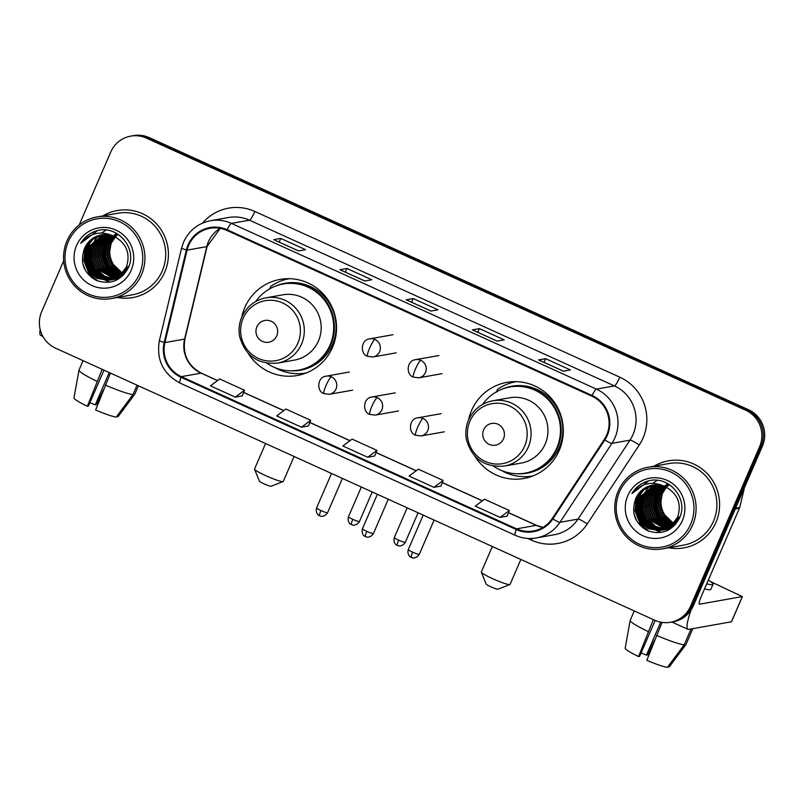 <?xml version="1.0" encoding="UTF-8"?>
<svg xmlns="http://www.w3.org/2000/svg" width="803" height="803" viewBox="0 0 803 803"><rect width="100%" height="100%" fill="white"/><g stroke="black" fill="none" stroke-linecap="round" stroke-linejoin="round"><path stroke-width="1.2" d="M474.974 456.315A48.812 47.879 -100.1 0 0 523.968 478.478A48.812 47.879 -100.1 0 0 559.279 450.342A48.812 47.879 -100.1 0 0 553.026 400.456A48.812 47.879 -100.1 0 0 506.864 382.369A48.812 47.879 -100.1 0 0 471.552 410.514A48.812 47.879 -100.1 0 0 468.53 420.079M525.453 476.681A48.812 47.879 -100.1 0 0 530.572 476.801M248.207 353.34A48.812 47.879 -100.1 0 0 297.2 375.513A48.812 47.879 -100.1 0 0 332.512 347.378A48.812 47.879 -100.1 0 0 326.259 297.491A48.812 47.879 -100.1 0 0 280.096 279.404A48.812 47.879 -100.1 0 0 244.785 307.539A48.812 47.879 -100.1 0 0 241.763 317.115M298.686 373.716A48.812 47.879 -100.1 0 0 303.805 373.837M286.872 278.701A48.812 47.879 -100.1 0 0 282.114 280.578M513.639 381.666A48.812 47.879 -100.1 0 0 508.881 383.543M63.698 260.774L41.656 311.705A27.633 27.101 -100.1 0 0 55.578 348.181L654.776 620.257A27.633 27.101 -100.1 0 0 670.525 622.255L673.336 621.753A27.633 27.101 -100.1 0 0 693.33 605.823L762.408 446.187A27.633 27.101 -100.1 0 0 748.486 409.701L149.298 137.624A27.633 27.101 -100.1 0 0 133.549 135.627L132.134 135.878A27.633 27.101 -100.1 0 1 147.882 137.875A27.633 27.101 -100.1 0 0 132.134 135.878L130.728 136.129A27.633 27.101 -100.1 0 0 110.744 152.058L79.196 224.95M670.525 622.255A27.633 27.101 -100.1 0 0 690.51 606.325L759.588 446.689A27.633 27.101 -100.1 0 0 745.666 410.203L747.081 409.952L147.882 137.875L747.081 409.952A27.633 27.101 -100.1 0 1 761.003 446.438A27.633 27.101 -100.1 0 0 747.081 409.952L748.486 409.701M690.51 606.325L691.915 606.074L761.003 446.438L691.915 606.074A27.633 27.101 -100.1 0 1 671.93 622.004A27.633 27.101 -100.1 0 0 691.915 606.074L693.33 605.823M117.429 297.501A44.205 43.362 -100.1 0 0 132.776 297.572A44.205 43.362 -100.1 0 0 164.756 272.087A44.205 43.362 -100.1 0 0 159.084 226.908A44.205 43.362 -100.1 0 0 117.278 210.527A44.205 43.362 -100.1 0 0 102.914 215.897A44.205 43.362 -100.1 0 1 117.278 210.527A44.205 43.362 -100.1 0 1 159.084 226.908A44.205 43.362 -100.1 0 1 164.756 272.087A44.205 43.362 -100.1 0 1 132.776 297.572A44.205 43.362 -100.1 0 1 117.429 297.501M668.628 547.776A44.205 43.362 -100.1 0 0 683.965 547.857A44.205 43.362 -100.1 0 0 715.945 522.372A44.205 43.362 -100.1 0 0 710.284 477.193A44.205 43.362 -100.1 0 0 668.477 460.812A44.205 43.362 -100.1 0 0 654.104 466.172A44.205 43.362 -100.1 0 1 668.477 460.812L668.477 460.812A44.205 43.362 -100.1 0 1 710.284 477.193A44.205 43.362 -100.1 0 1 715.945 522.372A44.205 43.362 -100.1 0 1 683.965 547.857A44.205 43.362 -100.1 0 1 668.628 547.776M188.705 245.276A29.47 28.908 79.9 0 1 210.025 228.283A29.47 28.908 79.9 0 1 226.827 230.411L591.801 396.14A29.47 28.908 79.9 0 1 604.227 439.542L552.263 518.487A29.47 28.908 79.9 0 1 533.363 530.984A29.47 28.908 79.9 0 1 516.56 528.856L181.358 376.647A29.47 28.908 79.9 0 1 164.886 342.59L187.089 250.124A29.47 28.908 79.9 0 1 188.705 245.276M188.043 244.975A30.203 29.631 -100.1 0 0 186.386 249.954L164.183 342.409A30.203 29.631 -100.1 0 0 181.066 377.32L516.269 529.528A30.203 29.631 -100.1 0 0 552.865 518.899L604.83 439.954A30.203 29.631 -100.1 0 0 592.092 395.467L227.119 229.738A30.203 29.631 -100.1 0 0 188.043 244.975M563.385 371.197L570.421 369.942L545.598 358.67L538.552 359.925L563.385 371.197M544.002 362.354L545.598 358.67M497.167 341.134L504.214 339.88L479.391 328.608L472.345 329.862L497.167 341.134M477.795 332.281L479.391 328.608M298.545 250.937L305.592 249.683L280.759 238.411L273.713 239.665L298.545 250.937M279.163 242.094L280.759 238.411M364.753 281.01L371.799 279.755L346.966 268.473L339.92 269.728L364.753 281.01M345.38 272.157L346.966 268.473M430.96 311.072L438.006 309.817L413.174 298.545L406.137 299.79L430.96 311.072M411.588 302.219L413.174 298.545M745.666 410.203L146.477 138.126A27.633 27.101 -100.1 0 0 130.728 136.129M500.118 517.393L507.094 516.148L509.343 510.497L484.51 499.225L475.286 506.121L500.118 517.393L509.343 510.497M301.486 427.206L308.462 425.961L310.711 420.31L285.888 409.038L276.664 415.924L301.486 427.206L310.711 420.31M235.279 397.134L242.255 395.899L244.503 390.248L219.681 378.966L210.446 385.862L235.279 397.134L244.503 390.248M433.911 487.331L440.877 486.086L443.136 480.435L418.303 469.163L409.078 476.059L433.911 487.331L443.136 480.435M367.694 457.268L376.928 450.373L352.095 439.1L342.871 445.996L367.694 457.268L374.69 455.984M376.928 450.373L374.67 456.024M40.15 329.381A36.838 5.932 114.4 0 0 40.752 335.463L42.89 336.437M109.238 372.542L95.256 404.853A18.419 1.997 23.4 0 0 89.886 402.715M102.172 369.34L87.346 406.268L88.43 406.067L103.978 370.153M78.995 370.063A30.394 3.302 23.4 0 1 79.015 370.032L83.07 360.667L78.995 370.063A30.394 3.302 23.4 0 0 78.975 370.153A30.394 3.302 23.4 0 0 97.012 381.284M105.283 385.038A30.394 3.302 23.4 0 0 133.007 394.554L116.214 417.088A23.949 2.6 23.4 0 1 95.627 410.022L110.453 373.094M137.062 385.179L133.007 394.554M116.837 416.255L117.981 416.777L134.763 394.243L138.417 385.801L134.784 394.203A30.394 3.302 23.4 0 0 134.794 394.173M87.346 406.268A23.949 2.6 23.4 0 1 73.986 397.907L78.975 370.153M95.256 404.853L96.34 404.662L103.426 389.846M139.481 273.974A39.598 38.845 -100.1 0 0 119.527 221.688A39.598 38.845 -100.1 0 0 68.305 241.653A39.598 38.845 -100.1 0 0 88.26 293.938A39.598 38.845 -100.1 0 0 139.481 273.974M141.489 274.666A41.445 40.652 -100.1 0 0 136.179 232.308A41.445 40.652 -100.1 0 0 96.982 216.951A41.445 40.652 -100.1 0 0 67 240.84A41.445 40.652 -100.1 0 0 72.32 283.198A41.445 40.652 -100.1 0 0 111.507 298.555A41.445 40.652 -100.1 0 0 141.489 274.666M111.507 298.555L132.294 294.852A41.445 40.652 -100.1 0 0 162.266 270.962A41.445 40.652 -100.1 0 0 156.956 228.604A41.445 40.652 -100.1 0 0 117.77 213.247L96.982 216.951M122.457 273.181L113.554 264.649A23.026 22.584 -100.1 0 0 122.518 273.11M122.769 273.241A23.026 22.584 -100.1 0 0 123.521 273.602M123.772 273.713A23.026 22.584 -100.1 0 0 124.365 273.974M113.554 264.649C109.338 257.733 108.636 250.476 111.446 242.877M121.695 273.994L112.781 266.486L108.676 255.334L110.603 243.54L115.08 236.875M121.885 273.793L113.223 266.405L109.118 255.254L111.035 243.47L115.331 236.995M120.912 274.736L111.015 266.797L106.919 255.645L108.837 243.861L114.096 236.423M121.112 274.556L111.456 266.716L107.361 255.565L109.278 243.781L114.347 236.534M120.129 275.419L109.258 267.108L105.153 255.956L107.08 244.172L113.123 236.022M120.33 275.258L109.7 267.028L105.594 255.876L107.512 244.092L113.364 236.112M119.336 276.051L107.492 267.429L103.396 256.267L105.313 244.483L112.159 235.68M119.527 275.901L107.933 267.349L103.838 256.197L105.755 244.403L112.4 235.761M118.523 276.634L105.735 267.74L101.63 256.589L103.557 244.795L111.205 235.389M118.724 276.493L106.177 267.66L102.071 256.508L103.999 244.714L111.446 235.46M117.71 277.165L103.968 268.051L99.873 256.9L101.79 245.106L110.262 235.149M117.921 277.035L104.41 267.971L100.315 256.819L102.232 245.035L110.503 235.199M116.887 277.647L102.212 268.363L98.117 257.211L100.034 245.427L109.328 234.948M117.097 277.537L102.654 268.282L98.548 257.131L100.475 245.347L109.559 234.988M116.064 278.089L100.445 268.674L96.35 257.522L98.267 245.738L108.395 234.787M116.274 277.989L100.887 268.603L96.792 257.442L98.709 245.658L108.626 234.827M115.22 278.5L98.689 268.995L94.593 257.833L96.511 246.049L107.472 234.667M115.431 278.4L99.13 268.915L95.025 257.763L96.952 245.969L107.702 234.697M118.864 278.531L117.529 278.701M117.981 278.671L117.318 278.751M117.097 278.771L116.425 278.832M116.194 278.842L115.522 278.862M115.291 278.872L114.608 278.862M114.377 278.862L104.51 276.132L96.932 269.306L92.827 258.154L94.744 246.36L106.558 234.596M119.085 278.49L118.422 278.591M117.308 278.721L116.636 278.761M116.415 278.771L115.732 278.792M115.502 278.792L114.819 278.782M114.588 278.771L97.364 269.226L93.268 258.074L95.186 246.29L106.789 234.606M117.108 278.852L115.773 279.012M116.224 278.982L114.879 279.073M115.331 279.093L114.658 279.143M114.438 279.153L113.755 279.183M113.534 279.183L103.175 276.674L95.166 269.617L91.07 258.466L92.987 246.682L105.645 234.556M117.328 278.812L116.666 278.912M114.648 279.083L113.976 279.103M113.745 279.103L103.507 276.543L95.607 269.537L91.512 258.385L93.429 246.601L105.876 234.566M120.681 277.477L114.678 279.273M114.458 279.303L113.795 279.384M113.574 279.404L112.902 279.454M112.671 279.464L101.84 277.206L93.409 269.928L89.304 258.777L91.221 246.993L104.741 234.556M115.562 279.123L114.899 279.223M114.678 279.253L114.006 279.324M113.785 279.344L113.113 279.384M112.892 279.404L102.172 277.075L93.851 269.858L89.745 258.696L91.662 246.912L104.972 234.546M123.592 274.837L112.922 279.585M112.701 279.615L112.029 279.695M111.808 279.715L100.516 277.728L91.642 270.25L87.547 259.088L89.464 247.304L103.848 234.586M122.558 275.881L113.584 279.474M113.805 279.434L113.143 279.534M112.922 279.564L112.249 279.635M112.029 279.655L100.847 277.597L92.084 270.169L87.989 259.018L89.906 247.224L104.069 234.576M128.199 266.566L121.685 275.268L111.165 279.896L99.301 278.019L90.327 270.481L86.222 259.329L88.139 247.535L103.175 234.637M110.934 279.926L98.859 278.099L89.886 270.561L85.78 259.409L87.708 247.615L102.955 234.657M128.641 266.486L122.126 275.188L111.828 279.785M112.039 279.745L111.376 279.846M114.397 236.554A23.026 22.584 -100.1 0 0 84.626 248.167C79.587 262.33 83.512 273.09 96.4 280.438C110.192 285.025 120.741 280.96 128.058 268.242C138.116 248.96 117.66 224.539 97.073 230.692C89.976 232.74 84.516 236.955 80.691 243.329C90.297 232.539 101.539 230.28 114.397 236.554C126.573 243.48 130.588 253.587 126.442 266.877L119.928 275.58L108.515 280.317L97.103 278.41L88.119 270.872L84.024 259.72L85.941 247.926L92.395 239.445L102.071 234.767M126.884 266.797L120.37 275.509L110.061 280.106M110.282 280.056L97.544 278.33L88.561 270.792L84.466 259.64L86.383 247.856L92.746 239.445L102.292 234.737M115.281 236.674L115.853 236.112M116.054 235.931L116.636 235.399M116.837 235.239L117.429 234.747M115.522 236.795L116.104 236.212M116.294 236.032L116.887 235.5M117.077 235.329L117.67 234.827M114.287 236.243L114.879 235.721M115.08 235.55L115.672 235.068M115.873 234.908L116.475 234.466M116.676 234.315L117.278 233.904M114.538 236.343L115.12 235.811M115.321 235.64L115.913 235.149M116.114 234.988L116.716 234.526M116.917 234.386L117.519 233.964M113.313 235.861L113.906 235.379M114.106 235.219L114.709 234.777M114.909 234.637L115.522 234.225M115.722 234.085L116.335 233.713M113.554 235.952L114.146 235.46M114.347 235.299L114.949 234.847M115.15 234.697L115.762 234.275M115.963 234.145L116.576 233.753M84.626 248.167L91.351 239.455L101.419 234.867M76.586 245.417A30.394 29.811 -100.1 0 0 91.893 285.537A30.394 29.811 -100.1 0 0 131.21 270.22A30.394 29.811 -100.1 0 0 115.893 230.09A30.394 29.811 -100.1 0 0 76.586 245.417M84.767 247.836A41.445 40.652 -100.1 0 0 84.355 252.955M84.405 255.926A41.445 40.652 -100.1 0 0 86.654 267.54M87.688 270.23A41.445 40.652 -100.1 0 0 89.073 273.171M89.675 274.305A41.445 40.652 -100.1 0 0 91.783 277.697M80.691 243.329L97.575 230.571M85.499 270.631L82.709 263.254M97.605 280.94L88.912 272.95L83.924 259.69L85.971 245.577M93.007 275.529L90.669 272.639L85.68 259.379L87.728 245.266M94.774 275.218L92.435 272.327L87.447 259.068L89.494 244.955M96.531 274.907L94.192 272.006L89.203 258.757L91.251 244.644M110.623 272.398L108.285 269.507L103.296 256.247L105.344 242.135M112.38 272.076L110.041 269.186L105.052 255.936L107.1 241.823M96.721 280.578L88.691 272.99L83.783 260.383L85.299 246.772M91.994 274.666L90.448 272.679L85.54 260.072L87.055 246.461M93.75 274.345L92.215 272.368L87.306 259.76L88.822 246.14M95.507 274.034L93.971 272.046L89.063 259.439L90.578 245.828M109.971 282.164L105.725 280.428M105.524 280.327L104.671 279.856M104.28 279.635L102.674 278.611M101.941 278.089L98.799 275.379M97.273 273.723L95.738 271.735L90.829 259.128L92.345 245.517M93.228 243.389L95.316 239.645M95.848 238.872L97.073 237.276M97.384 236.915L98.076 236.132M101.569 232.95L106.147 230.09M109.599 271.524L108.064 269.547L103.155 256.94L104.671 243.319M111.366 271.213L109.82 269.226L104.912 256.619L106.428 243.008M113.123 270.902L112.671 270.36M283.138 481.559L271.143 486.227A6.444 0.703 -156.6 0 1 264.057 483.838A6.444 0.703 -156.6 0 1 259.379 481.138L254.571 469.203A15.658 1.696 23.4 0 0 265.934 475.747A15.658 1.696 23.4 0 0 283.138 481.559A15.658 1.696 23.4 0 0 283.288 481.429L294.089 456.485M276.744 335.855A11.051 10.841 -100.1 0 0 271.173 321.26A11.051 10.841 -100.1 0 0 256.88 326.831A11.051 10.841 -100.1 0 0 262.451 341.426A11.051 10.841 -100.1 0 0 276.744 335.855M277.577 363.107L294.46 360.095A33.154 32.521 -100.1 0 0 318.44 340.984A33.154 32.521 -100.1 0 0 314.194 307.097A33.154 32.521 -100.1 0 0 282.837 294.811L265.964 297.823C254.732 300.141 246.682 306.545 241.793 317.034C239.164 323.228 238.431 329.652 239.595 336.306C245.066 355.719 257.723 364.652 277.577 363.107A33.154 32.521 -100.1 0 0 301.567 343.995A33.154 32.521 -100.1 0 0 297.311 310.109A33.154 32.521 -100.1 0 0 265.964 297.823M266.797 363.197A43.743 42.91 -100.1 0 0 298.425 370.153A43.743 42.91 -100.1 0 0 330.073 344.929A43.743 42.91 -100.1 0 0 324.472 300.222A43.743 42.91 -100.1 0 0 283.098 284.011A43.743 42.91 -100.1 0 0 255.806 301.456M298.425 370.153L299.128 370.022A43.743 42.91 -100.1 0 0 330.776 344.808A43.743 42.91 -100.1 0 0 325.175 300.101A43.743 42.91 -100.1 0 0 283.8 283.891L283.098 284.011M265.572 443.537L254.551 468.992A15.658 1.696 23.4 0 0 254.571 469.203M306.023 373.004L306.154 372.983A47.889 46.975 79.9 0 1 306.023 373.004A47.889 46.975 79.9 0 1 274.917 367.603M289.241 278.711A47.889 46.975 79.9 0 1 289.371 278.691L289.241 278.711A47.889 46.975 79.9 0 0 270.671 286.47L269.748 289.16M509.905 584.534L497.91 589.201A6.444 0.703 -156.6 0 1 490.824 586.802A6.444 0.703 -156.6 0 1 486.146 584.112L481.338 572.168A15.658 1.696 23.4 0 0 492.701 578.712A15.658 1.696 23.4 0 0 509.905 584.534A15.658 1.696 23.4 0 0 510.056 584.403L520.856 559.45M503.511 438.819A11.051 10.841 -100.1 0 0 497.94 424.235A11.051 10.841 -100.1 0 0 483.647 429.806A11.051 10.841 -100.1 0 0 489.218 444.39A11.051 10.841 -100.1 0 0 503.511 438.819M504.344 466.071L521.227 463.07A33.154 32.521 -100.1 0 0 545.207 443.959A33.154 32.521 -100.1 0 0 540.961 410.072A33.154 32.521 -100.1 0 0 509.604 397.786L492.721 400.787C481.499 403.116 473.449 409.52 468.561 419.999C465.931 426.192 465.198 432.616 466.362 439.271C471.833 458.684 484.49 467.617 504.344 466.071A33.154 32.521 -100.1 0 0 528.334 446.96A33.154 32.521 -100.1 0 0 524.078 413.073A33.154 32.521 -100.1 0 0 492.721 400.787M493.564 466.162A43.743 42.91 -100.1 0 0 525.192 473.118A43.743 42.91 -100.1 0 0 556.84 447.903A43.743 42.91 -100.1 0 0 551.239 403.196A43.743 42.91 -100.1 0 0 509.865 386.986A43.743 42.91 -100.1 0 0 482.573 404.421M525.192 473.118L525.895 472.997A43.743 42.91 -100.1 0 0 557.543 447.773A43.743 42.91 -100.1 0 0 551.942 403.066A43.743 42.91 -100.1 0 0 510.567 386.855L509.865 386.986M492.339 546.502L481.318 571.967A15.658 1.696 23.4 0 0 481.338 572.168M532.79 475.978L532.921 475.948A47.889 46.975 79.9 0 1 532.79 475.978A47.889 46.975 79.9 0 1 501.684 470.578M516.008 381.676A47.889 46.975 79.9 0 1 516.138 381.656L516.008 381.676A47.889 46.975 79.9 0 0 497.438 389.445L496.515 392.125M691.002 610.109A36.838 5.932 114.4 0 0 687.95 629.331A36.838 5.932 114.4 0 0 688.633 629.401L731.433 621.783L742.343 596.579L699.543 604.197A9.214 1.486 -65.6 0 1 699.373 604.177A9.214 1.486 -65.6 0 1 701.42 596.107L739.433 508.249L735.227 509.002M742.343 596.579L710.364 581.502M744.441 487.712L739.693 507.496A4.607 4.517 79.9 0 1 739.433 508.249M660.718 622.164L646.445 655.138A18.419 1.997 23.4 0 0 641.085 652.99M653.371 619.625L638.546 656.543L639.63 656.352L655.168 620.438M704.552 588.86A31.317 3.403 23.4 0 0 710.816 589.402L713.004 584.353A31.317 3.403 23.4 0 0 708.316 580.157M706.73 583.821A31.317 3.403 23.4 0 0 713.004 584.353M630.194 620.348A30.394 3.302 23.4 0 1 630.204 620.317L634.26 610.942L630.194 620.348A30.394 3.302 23.4 0 0 630.164 620.428A30.394 3.302 23.4 0 0 648.202 631.559M656.473 635.324A30.394 3.302 23.4 0 0 684.196 644.829L667.413 667.373A23.949 2.6 23.4 0 1 646.816 660.307L662.073 622.395M691.062 628.97L684.196 644.829M668.036 666.54L669.17 667.052L685.963 644.518L692.828 628.659L685.973 644.488A30.394 3.302 23.4 0 0 685.973 644.488A30.394 3.302 23.4 0 0 685.983 644.458M638.546 656.543A23.949 2.6 23.4 0 1 625.176 648.192L630.164 620.428M646.445 655.138L647.529 654.947L654.616 640.121M690.67 524.249A39.598 38.845 -100.1 0 0 670.726 471.963A39.598 38.845 -100.1 0 0 619.494 491.938A39.598 38.845 -100.1 0 0 639.449 544.223A39.598 38.845 -100.1 0 0 690.67 524.249M692.678 524.941A41.445 40.652 -100.1 0 0 687.368 482.583A41.445 40.652 -100.1 0 0 648.182 467.226A41.445 40.652 -100.1 0 0 618.2 491.125A41.445 40.652 -100.1 0 0 623.509 533.473A41.445 40.652 -100.1 0 0 662.696 548.83A41.445 40.652 -100.1 0 0 692.678 524.941M662.696 548.83L683.483 545.137A41.445 40.652 -100.1 0 0 713.465 521.247A41.445 40.652 -100.1 0 0 708.156 478.889A41.445 40.652 -100.1 0 0 668.959 463.532L648.182 467.226M673.647 523.456L664.754 514.934A23.026 22.584 -100.1 0 0 673.707 523.385M673.968 523.516A23.026 22.584 -100.1 0 0 674.721 523.887M674.962 523.998A23.026 22.584 -100.1 0 0 675.564 524.259M664.754 514.934C660.538 508.018 659.835 500.761 662.636 493.162M672.884 524.269L663.971 516.761L659.875 505.609L661.792 493.825L666.279 487.15M673.075 524.078L664.412 516.69L660.307 505.529L662.234 493.745L666.53 487.28M672.111 525.011L662.214 517.082L658.109 505.92L660.026 494.136L665.285 486.698M672.302 524.831L662.646 517.002L658.55 505.85L660.467 494.056L665.536 486.809M671.318 525.704L660.447 517.393L656.352 506.241L658.269 494.447L664.322 486.307M671.519 525.533L660.889 517.313L656.794 506.161L658.711 494.377L664.563 486.397M670.525 526.336L658.691 517.704L654.586 506.552L656.503 494.768L663.358 485.966M670.726 526.176L659.133 517.624L655.027 506.472L656.944 494.688L663.599 486.046M669.722 526.909L656.924 518.015L652.829 506.864L654.746 495.08L662.405 485.664M669.923 526.768L657.366 517.945L653.271 506.783L655.188 494.999L662.636 485.735M668.909 527.441L655.168 518.336L651.062 507.175L652.99 495.391L661.461 485.424M669.11 527.32L655.609 518.256L651.504 507.105L653.421 495.31L661.692 485.484M668.086 527.932L653.401 518.648L649.306 507.496L651.223 495.702L660.518 485.223M668.287 527.812L653.843 518.567L649.747 507.416L651.665 495.622L660.749 485.273M667.253 528.374L651.645 518.959L647.539 507.807L649.466 496.013L659.584 485.072M667.464 528.264L652.086 518.879L647.981 507.727L649.908 495.943L659.825 485.102M666.42 528.775L649.878 519.27L645.783 508.118L647.7 496.334L658.661 484.952M666.631 528.675L650.32 519.19L646.224 508.038L648.141 496.254L658.892 484.982M670.063 528.816L668.728 528.976M669.18 528.956L668.508 529.036M668.287 529.057L667.614 529.107M667.383 529.117L666.711 529.147M666.48 529.147L665.797 529.147M665.577 529.137L655.71 526.417L648.121 519.581L644.016 508.429L645.943 496.645L657.747 484.871M670.284 528.775L669.612 528.876M668.497 528.996L667.825 529.047M667.604 529.057L666.922 529.067M666.701 529.077L666.018 529.057M665.787 529.057L648.563 519.511L644.458 508.349L646.385 496.565L657.978 484.892M668.297 529.127L666.962 529.287M667.413 529.267L666.068 529.358M666.52 529.368L665.848 529.418M665.627 529.438L664.954 529.458M664.723 529.458L654.365 526.959L646.355 519.902L642.259 508.751L644.177 496.957L656.844 484.841M668.518 529.087L667.855 529.187M665.838 529.368L665.165 529.388M664.934 529.388L654.696 526.818L646.796 519.822L642.701 508.67L644.618 496.876L657.065 484.841M671.87 527.762L665.205 529.609M665.657 529.578L664.984 529.659M664.764 529.679L664.091 529.739M663.87 529.749L653.03 527.491L644.598 520.214L640.503 509.062L642.42 497.268L655.941 484.831M666.761 529.398L666.099 529.498M664.984 529.629L664.302 529.669M664.081 529.679L653.361 527.36L645.04 520.133L640.935 508.982L642.862 497.198L656.161 484.831M674.781 525.122L664.111 529.86M663.89 529.89L663.228 529.97M663.007 530L651.705 528.013L642.842 520.525L638.736 509.373L640.653 497.589L655.037 484.871M673.747 526.156L664.774 529.759M664.994 529.719L664.332 529.819M664.111 529.85L663.439 529.92M663.218 529.94L652.036 527.882L643.273 520.444L639.178 509.293L641.095 497.509L655.268 484.861M679.398 516.841L672.884 525.553L662.355 530.181L650.5 528.304L641.517 520.766L637.421 509.604L639.339 497.82L654.375 484.922M662.134 530.211L650.059 528.374L641.075 520.836L636.98 509.684L638.897 497.9L654.154 484.942M679.84 516.771L673.326 525.473L663.017 530.07M663.238 530.03L662.575 530.131M665.597 486.839A23.026 22.584 -100.1 0 0 635.815 498.442C630.777 512.615 634.701 523.365 647.589 530.723C661.381 535.3 671.93 531.235 679.248 518.527C689.305 499.235 668.849 474.814 648.262 480.967C641.165 483.015 635.705 487.23 631.881 493.604C641.487 482.824 652.729 480.565 665.597 486.839C677.772 493.765 681.787 503.872 677.632 517.162L671.117 525.865L659.715 530.602L648.292 528.695L639.318 521.157L635.213 509.995L637.13 498.211L643.584 489.73L653.271 485.052M678.073 517.082L671.559 525.784L661.25 530.381M661.471 530.341L648.734 528.615L639.75 521.077L635.655 509.925L637.572 498.131L643.936 489.72L653.491 485.022M666.47 486.959L667.052 486.387M667.243 486.206L667.835 485.685M668.026 485.514L668.628 485.032M666.721 487.08L667.293 486.498M667.494 486.307L668.076 485.775M668.277 485.604L668.869 485.112M665.486 486.518L666.068 485.996M666.269 485.825L666.861 485.343M667.062 485.193L667.664 484.741M667.865 484.6L668.477 484.189M665.727 486.628L666.319 486.086M666.51 485.915L667.102 485.424M667.303 485.263L667.905 484.811M668.106 484.661L668.708 484.239M664.503 486.146L665.105 485.654M665.306 485.504L665.908 485.052M666.109 484.912L666.711 484.5M666.922 484.37L667.534 483.988M664.754 486.237L665.346 485.735M665.546 485.584L666.139 485.122M666.339 484.982L666.952 484.56M667.152 484.42L667.765 484.038M635.815 498.442L642.541 489.74L652.608 485.153M627.775 495.692A30.394 29.811 -100.1 0 0 643.093 535.822A30.394 29.811 -100.1 0 0 682.399 520.495A30.394 29.811 -100.1 0 0 667.082 480.365A30.394 29.811 -100.1 0 0 627.775 495.692M635.966 498.121A41.445 40.652 -100.1 0 0 635.554 503.24M635.595 506.211A41.445 40.652 -100.1 0 0 637.843 517.815M638.877 520.515A41.445 40.652 -100.1 0 0 640.262 523.456M640.874 524.59A41.445 40.652 -100.1 0 0 642.982 527.983M631.881 493.604L648.764 480.856M636.699 520.906L633.898 513.539M648.804 531.225L640.101 523.235L635.113 509.975L637.16 495.863M644.207 525.814L641.868 522.914L636.879 509.664L638.927 495.551M645.963 525.493L643.625 522.602L638.636 509.343L640.684 495.23M647.73 525.182L645.391 522.291L640.403 509.032L642.45 494.919M661.813 522.673L659.474 519.782L654.485 506.522L656.533 492.41M663.579 522.362L661.24 519.471L656.252 506.211L658.299 492.098M647.911 530.853L639.881 523.275L634.972 510.668L636.488 497.057M643.183 524.941L641.647 522.954L636.739 510.347L638.255 496.736M644.939 524.63L643.404 522.643L638.495 510.035L640.011 496.425M646.706 524.319L645.17 522.331L640.262 509.724L641.778 496.113M661.17 532.439L656.914 530.713M656.713 530.602L655.86 530.141M655.469 529.92L653.863 528.886M653.13 528.364L649.988 525.664M648.463 524.008L646.927 522.02L642.019 509.413L643.534 495.802M644.418 493.674L646.505 489.93M647.037 489.157L648.262 487.562M648.573 487.2L649.266 486.417M652.759 483.225L657.336 480.375M660.789 521.809L659.253 519.822L654.345 507.215L655.86 493.604M662.555 521.498L661.02 519.511L656.111 506.904L657.627 493.293M664.312 521.177L663.86 520.635M149.298 137.624L146.477 138.126M762.408 446.187L759.588 446.689M220.213 228.333A29.47 28.908 -100.1 0 0 208.429 241.763A29.47 28.908 -100.1 0 0 206.813 246.621L184.61 339.077A29.47 28.908 -100.1 0 0 201.081 373.144L217.503 380.592M202.527 223.104A46.052 45.169 79.9 0 1 254.862 211.47L619.836 377.199A9.214 1.486 -65.6 0 1 614.436 385.912L249.462 220.183A36.838 36.135 -100.1 0 0 228.464 217.523L210.426 220.735A36.838 36.135 79.9 0 1 231.425 223.395A9.214 1.486 114.4 0 0 227.119 229.738M619.836 377.199A46.052 45.169 79.9 0 1 643.042 437.996A46.052 45.169 79.9 0 1 639.248 445.003L587.284 523.947A46.052 45.169 79.9 0 1 531.506 540.158L527.661 538.411M633.005 434.553A36.838 36.135 -100.1 0 0 614.436 385.912L596.408 389.124A36.838 36.135 79.9 0 1 611.936 443.366L559.962 522.311A36.838 36.135 79.9 0 1 536.344 537.94L554.381 534.728A36.838 36.135 -100.1 0 0 577.999 519.099L629.974 440.154A36.838 36.135 -100.1 0 0 633.005 434.553M210.426 220.735C197.96 223.314 189.016 230.431 183.606 242.074L181.578 248.127A9.214 0.723 13.5 0 0 186.386 249.954M181.578 248.127L159.385 340.582C156.194 359.704 163.049 373.857 179.962 383.051A9.214 1.486 -65.6 0 1 181.066 377.32M516.269 529.528A9.214 1.486 114.4 0 0 515.175 535.26C521.98 538.301 529.036 539.194 536.344 537.94M552.865 518.899A9.214 1.245 33.4 0 0 559.962 522.311L577.999 519.099A9.214 1.245 -146.6 0 1 587.284 523.947M159.385 340.582A9.214 0.723 13.5 0 0 164.183 342.409M604.83 439.954A9.214 1.245 33.4 0 0 611.936 443.366L629.974 440.154A9.214 1.245 -146.6 0 1 639.248 445.003M592.092 395.467A9.214 1.486 -65.6 0 1 596.408 389.124L231.425 223.395L249.462 220.183A9.214 1.486 -65.6 0 0 254.862 211.47M532.218 538.432A9.214 1.486 -65.6 0 1 531.506 540.158M516.56 528.856L536.294 525.353A29.47 28.908 -100.1 0 0 542.908 527.43M187.089 250.124L206.813 246.621A16.582 1.305 -166.5 0 0 207.124 246.451L184.921 338.916A16.582 1.305 -166.5 0 1 184.61 339.077L164.886 342.59M181.358 376.647L201.081 373.144A16.582 2.67 -65.6 0 1 201.392 373.174L217.593 380.532M243.62 392.456L283.71 410.664M309.838 422.519L349.917 440.727M376.045 452.581L416.125 470.789M442.252 482.653L482.342 500.851M508.46 512.716L536.294 525.353A16.582 2.67 -65.6 0 1 536.595 525.383L542.958 527.4M297.893 343.112A30.454 29.882 -100.1 0 0 282.546 302.902A30.454 29.882 -100.1 0 0 243.148 318.259A30.454 29.882 -100.1 0 0 258.496 358.469A30.454 29.882 -100.1 0 0 297.893 343.112M290.676 370.795A44.155 43.312 -100.1 0 0 335.373 319.142A44.155 43.312 -100.1 0 0 275.6 286.079M524.66 446.077A30.454 29.882 -100.1 0 0 509.313 405.866A30.454 29.882 -100.1 0 0 469.916 421.224A30.454 29.882 -100.1 0 0 485.263 461.444A30.454 29.882 -100.1 0 0 524.66 446.077M517.443 473.77A44.155 43.312 -100.1 0 0 562.14 422.107A44.155 43.312 -100.1 0 0 502.367 389.043M374.991 339.508A9.214 9.034 -100.1 0 0 369.741 338.846C360.657 339.689 360.005 354.183 367.543 356.301A9.214 1.486 -65.6 0 1 369.591 348.231A9.214 1.486 114.4 0 1 374.991 339.508A9.214 9.034 -100.1 0 1 372.963 356.984L367.543 356.301M352.808 519.34A5.982 0.652 -156.6 0 1 348.462 516.761C346.966 522.412 351.232 524.71 350.6 524.098L351.483 524.59A5.982 0.964 -65.6 0 1 352.808 519.34A5.982 0.652 -156.6 0 0 359.443 521.518L372.231 491.968M351.594 524.6A5.982 0.964 -65.6 0 1 351.483 524.59L352.537 524.961C351.674 524.911 356.331 526.497 359.443 521.518M420.842 360.326A9.214 9.034 -100.1 0 0 415.593 359.664C406.509 360.507 405.846 375.001 413.394 377.119A9.214 1.486 -65.6 0 1 415.442 369.049A9.214 1.486 114.4 0 1 420.842 360.326A9.214 9.034 -100.1 0 1 418.815 377.801L413.394 377.119M398.659 540.158A5.982 0.652 -156.6 0 1 394.313 537.578C392.818 543.23 397.084 545.528 396.451 544.916L397.324 545.408A5.982 0.964 -65.6 0 1 398.659 540.158A5.982 0.652 -156.6 0 0 405.294 542.336L418.082 512.786M397.445 545.418A5.982 0.964 -65.6 0 1 397.324 545.408L398.388 545.779C397.515 545.739 402.183 547.325 405.294 542.336M320.939 510.527A5.982 0.652 -156.6 0 1 316.583 507.948C315.097 513.589 319.363 515.897 318.731 515.275L319.604 515.777A5.982 0.964 -65.6 0 1 320.939 510.527A5.982 0.652 -156.6 0 0 327.574 512.695L342.409 478.427M319.714 515.787A5.982 0.964 -65.6 0 1 319.604 515.777L320.668 516.138C319.795 516.098 324.462 517.684 327.574 512.695M331.408 376.828A9.214 9.034 -100.1 0 0 326.159 376.165C317.075 376.998 316.422 391.503 323.97 393.611A9.214 1.486 -65.6 0 1 326.018 385.54A9.214 1.486 114.4 0 1 331.408 376.828A9.214 9.034 -100.1 0 1 329.391 394.293L323.97 393.611M366.79 531.345A5.982 0.652 -156.6 0 1 362.434 528.765C360.948 534.407 365.214 536.715 364.572 536.103L365.455 536.595A5.982 0.964 -65.6 0 1 366.79 531.345A5.982 0.652 -156.6 0 0 373.425 533.523L388.261 499.245M365.566 536.605A5.982 0.964 -65.6 0 1 365.455 536.595L366.519 536.956C365.646 536.916 370.313 538.502 373.425 533.523M377.259 397.646A9.214 9.034 -100.1 0 0 372.01 396.983C362.926 397.816 362.273 412.32 369.822 414.428A9.214 1.486 -65.6 0 1 371.859 406.358A9.214 1.486 114.4 0 1 377.259 397.646A9.214 9.034 -100.1 0 1 375.242 415.111L369.822 414.428M412.642 552.163A5.982 0.652 -156.6 0 1 408.285 549.583C406.8 555.224 411.066 557.533 410.423 556.921L411.307 557.412A5.982 0.964 -65.6 0 1 412.642 552.163A5.982 0.652 -156.6 0 0 419.276 554.341L434.112 520.063M411.417 557.423A5.982 0.964 -65.6 0 1 411.307 557.412L412.371 557.774C411.497 557.734 416.165 559.32 419.276 554.341M423.111 418.463A9.214 9.034 -100.1 0 0 417.861 417.801C408.777 418.634 408.125 433.138 415.663 435.256A9.214 1.486 -65.6 0 1 417.711 427.176A9.214 1.486 114.4 0 1 423.111 418.463A9.214 9.034 -100.1 0 1 421.083 435.939L415.663 435.256M735.558 508.229L739.693 507.496M179.962 383.051L515.175 535.26M184.921 338.916C182.411 354.444 187.902 365.857 201.392 373.174M243.66 392.366L283.8 410.594M309.868 422.428L350.008 440.656M376.075 452.49L416.225 470.719M442.292 482.553L482.432 500.781M508.5 512.615L536.595 525.383M207.124 246.451L220.273 228.343M431.04 311.052L406.268 299.81M364.833 280.99L340.06 269.748M298.626 250.927L273.853 239.685M497.248 341.114L472.485 329.872M563.455 371.187L538.693 359.935M392.988 334.71L369.741 338.846M396.21 352.848L372.963 356.984M348.462 516.761L361.33 487.019M438.839 355.528L415.593 359.664M442.062 373.666L418.815 377.801M394.313 537.578L407.181 507.837M349.405 372.02L326.159 376.165M316.583 507.948L331.509 473.469M352.637 390.158L329.391 394.293M395.257 392.848L372.01 396.983M362.434 528.765L377.36 494.287M398.489 410.975L375.242 415.111M441.108 413.665L417.861 417.801M408.285 549.583L423.201 515.114M444.34 431.793L421.083 435.939M687.95 629.331L671.84 622.014M742.424 596.529L731.523 621.733"/></g></svg>
